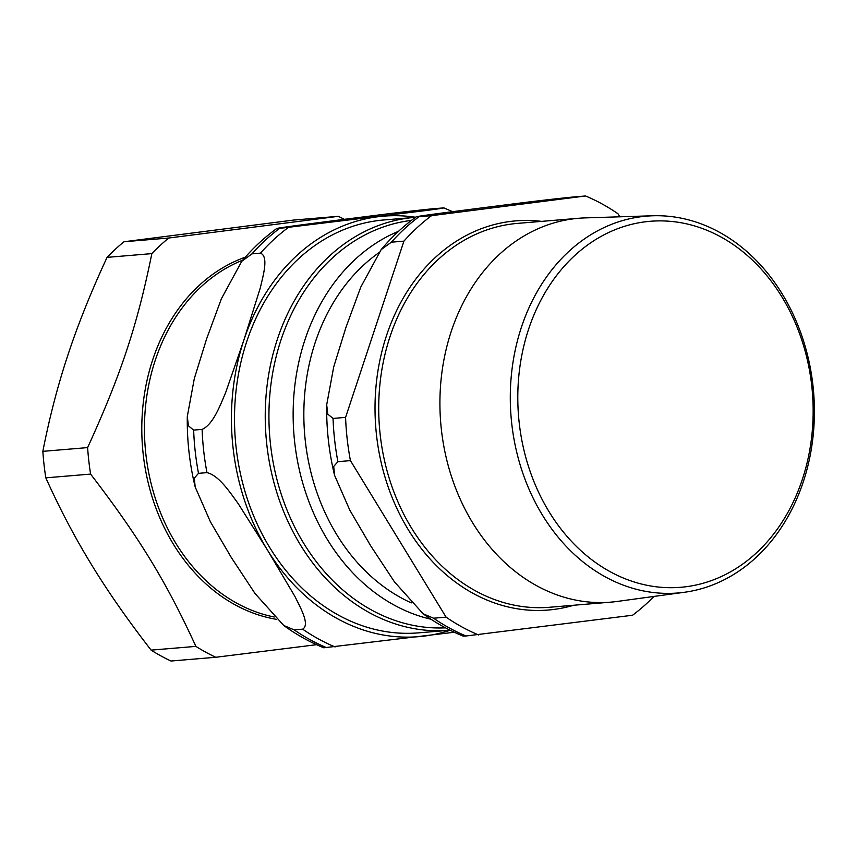 <?xml version="1.0" encoding="UTF-8"?>
<svg xmlns="http://www.w3.org/2000/svg" width="857" height="857" viewBox="0 0 857 857"><rect width="100%" height="100%" fill="white"/><g stroke="black" fill="none" stroke-linecap="round" stroke-linejoin="round"><path stroke-width="1.29" d="M42.85 451.35C49.449 417.552 57.815 385.414 67.939 354.937C77.987 324.471 91.024 291.948 107.061 257.368L151.839 253.618C137.399 324.953 120.933 374.691 87.618 447.6L42.85 451.35A236.307 189.676 85.2 0 0 45.817 477.842L90.596 474.092C139.177 537.36 166.172 581.539 195.889 646.382L151.121 650.131C127.843 620.157 107.95 591.641 91.453 564.57C74.87 537.51 59.669 508.608 45.817 477.842M151.121 650.131A236.307 189.676 85.2 0 0 171.004 661.026L215.771 657.276L316.565 644.689M123.976 241.76L293.48 220.078L338.258 216.328L168.743 238.021L123.976 241.76A236.307 189.676 85.2 0 0 107.061 257.368M344.343 219.328A236.307 189.676 85.2 0 0 338.258 216.328M195.889 646.382A236.307 189.676 85.2 0 0 215.771 657.276M168.743 238.021A236.307 189.676 85.2 0 0 151.839 253.618M87.618 447.6A236.307 189.676 85.2 0 0 88.807 460.884A236.307 189.676 85.2 0 0 90.596 474.092M283.763 625.481L255.011 593.494L231.326 557.532L210.447 521.892L195.171 486.958L194.314 478.11L198.503 473.343L206.965 472.635C218.953 475.399 230.008 492.464 238.075 503.434L267.341 549.851L294.894 596.408C300.378 607.602 310.234 624.764 302.639 629.167L294.165 629.874L283.763 625.481C296.393 634.683 309.741 642.118 323.817 647.796L454.274 632.252M442.062 207.983C448.157 207.598 434.103 209.44 425.436 210.608L279.586 228.391C270.319 228.926 294.358 225.841 309.891 223.773L338.858 220.024C365.821 216.65 401.183 211.925 433.599 208.69L443.926 207.897L452.56 211.668M251.99 253.854A232.097 186.29 -94.8 0 1 279.586 228.391L276.779 228.498C263.945 237.785 252.279 248.712 241.781 261.278L251.99 253.854L260.453 253.147C268.905 256.372 263.131 275.579 260.292 287.952L243.827 340.218L225.637 392.635C220.217 405.222 213.243 424.526 202.113 429.389L193.65 430.096L188.422 425.843L187.297 416.502L194.303 378.612L206.548 339.061L221.385 298.761L241.77 261.289M414.552 217.399A207.169 166.279 -94.8 0 0 266.848 444.954A207.169 166.279 -94.8 0 0 449.122 630.291L450.054 630.206A207.169 166.279 -94.8 0 1 449.122 630.291L418.387 632.862A207.169 166.279 -94.8 0 1 236.114 447.525A207.169 166.279 -94.8 0 1 383.829 219.97L415.495 217.324M811.729 385.575A183.634 147.393 -94.8 0 1 610.077 571.651A183.634 147.393 -94.8 0 1 574.629 255.632A183.634 147.393 -94.8 0 1 811.729 385.575M812.929 385.286A189.076 151.753 85.2 0 0 652.916 215.771A189.076 151.753 85.2 0 0 511.758 423.819A189.076 151.753 85.2 0 0 684.432 592.273A189.076 151.753 85.2 0 0 812.929 385.286M684.432 592.273L617.319 601.432A192.611 154.592 -94.8 0 1 610.87 602.139A192.611 154.592 -94.8 0 1 441.409 429.828A192.611 154.592 -94.8 0 1 578.743 218.267A192.611 154.592 -94.8 0 1 585.213 217.892L652.916 215.771M411.274 602.867A193.318 155.171 -94.8 0 1 305.338 441.248A193.318 155.171 -94.8 0 1 378.59 252.944M433.567 618.208L423.154 613.816L394.413 581.828L370.717 545.855L349.838 510.226L334.562 475.292L333.705 466.444L337.894 461.677L350.438 460.627L446.101 617.158L433.567 618.208A232.097 186.29 -94.8 0 0 466.004 635.99L632.562 615.24A232.097 186.29 -94.8 0 0 653.955 596.429M619.847 216.81L617.972 213.757A232.097 186.29 -94.8 0 0 585.535 195.974L431.521 215.675L416.181 216.832C403.336 226.119 391.67 237.046 381.172 249.612L391.381 242.188L403.926 241.138L345.585 417.38L333.041 418.43L327.813 414.177L326.688 404.836L333.705 366.946L345.949 327.395L360.786 287.095L381.161 249.623M391.381 242.188A232.097 186.29 -94.8 0 1 418.977 216.725C409.721 217.26 433.749 214.164 449.293 212.097L478.249 208.358C505.212 204.984 540.574 200.249 572.99 197.024L585.535 195.974M423.165 613.816C435.785 623.018 449.132 630.452 463.209 636.13L466.004 635.99M403.926 241.138A232.097 186.29 -94.8 0 1 431.521 215.675M350.438 460.627A232.097 186.29 -94.8 0 1 345.585 417.38M478.549 634.941A232.097 186.29 -94.8 0 1 446.101 617.158M431.017 619.247A200.966 161.309 -94.8 0 1 294.701 442.405A200.966 161.309 -94.8 0 1 398.548 231.294M245.273 257.207A185.615 148.979 85.2 0 0 143.237 454.542A185.615 148.979 85.2 0 0 276.586 619.354M242.681 260.196A184.094 147.758 85.2 0 0 145.872 454.264A184.094 147.758 85.2 0 0 274.24 617.008M445.501 627.849A204.534 164.169 -94.8 0 1 269.816 437.402A204.534 164.169 -94.8 0 1 411.392 220.399M450.161 630.259A210.993 169.354 -94.8 0 1 424.622 636.044A210.993 169.354 -94.8 0 1 267.341 549.851A210.993 169.354 -94.8 0 1 243.827 340.218A210.993 169.354 -94.8 0 1 377.594 216.789A210.993 169.354 -94.8 0 1 415.581 217.26M206.965 472.635A232.097 186.29 -94.8 0 1 202.113 429.389M260.453 253.147A232.097 186.29 -94.8 0 1 288.048 227.683M335.076 646.949A232.097 186.29 -94.8 0 1 302.639 629.167M198.503 473.343A232.097 186.29 -94.8 0 1 193.65 430.096M326.613 647.656A232.097 186.29 -94.8 0 1 294.165 629.874M337.894 461.677A232.097 186.29 -94.8 0 1 333.041 418.43M573.687 605.256A195.246 156.713 -94.8 0 1 553.804 609.445A195.246 156.713 -94.8 0 1 375.141 415.924A195.246 156.713 -94.8 0 1 541.56 221.374M610.87 602.139L549.669 607.259A192.611 154.592 -94.8 0 1 380.208 434.949A192.611 154.592 -94.8 0 1 517.542 223.388L578.743 218.267M195.171 486.958C189.568 463.841 186.944 440.359 187.297 416.502M334.562 475.292C328.97 452.175 326.346 428.682 326.688 404.836"/></g></svg>
